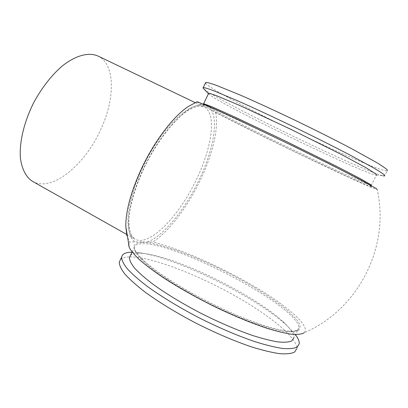 <?xml version="1.0" encoding="UTF-8"?>
<svg xmlns="http://www.w3.org/2000/svg" width="408" height="408" viewBox="0 0 408 408"><rect width="100%" height="100%" fill="white"/><g stroke="black" fill="none" stroke-linecap="round" stroke-linejoin="round"><path stroke-width="0.31" stroke-dasharray="2.04 1.53" d="M97.92 56.003C115.76 64.357 115.158 99.71 100.189 130.672C84.364 165.388 51.638 192.398 32.609 181.407M196.85 101.913L215.521 112.414C219.218 127.75 212.328 155.56 199.589 181.621C186.946 207.733 168.565 231.989 152.776 242.026L129.54 241.913L126.857 235.574M204.112 89.174L208.391 92.111C236.798 110.221 363.237 171.039 382.995 175.777L375.166 174.956L376.441 175.144L371.239 185.395C362.717 183.972 235.717 122.675 208.478 107.049L203.541 103.938M205.443 83.018C205.882 83.819 207.647 85.231 210.732 87.251C239.879 106.733 376.1 171.722 387.166 170.891L384.571 175.991M208.447 93.753L213.221 97.237C239.022 113.48 358.086 170.804 375.166 174.956M130.489 255.439C131.886 254.046 134.354 253.297 137.904 253.19L143.06 253.399C175.695 256.295 253.521 294.255 282.923 321.611C290.46 328.527 294.107 333.948 293.847 337.875L298.86 328.007L296.922 330.811C294.061 331.944 289.502 332.127 283.249 331.362C276.053 330.016 267.464 327.69 257.489 324.38C241.347 318.602 224.069 311.069 205.663 301.793C187.481 292.281 171.794 282.912 158.595 273.676C150.715 267.857 144.478 262.625 139.878 257.978C136.287 253.756 134.4 250.328 134.217 247.707C134.63 245.04 137.384 243.714 142.474 243.719C177.235 242.582 300.222 307.596 298.86 328.007L297.611 330.24L292.735 331.383C287.742 331.316 281.092 330.245 272.779 328.17C254.964 323.197 230.408 313.196 206.142 300.864C182.014 288.369 160.624 274.814 147.589 264.078C141.765 258.952 137.726 254.663 135.466 251.201L134.217 247.707L132.126 252.052M132.049 252.205L136.853 252.455C172.497 255.724 255.122 296.019 287.125 325.747L295.469 334.682M120.467 259.61C122.074 257.953 124.904 257.045 128.964 256.882L129.606 256.861M129.805 256.856C150.027 256.765 192.03 272.416 229.214 292.607C266.312 312.722 297.789 337.314 296.728 348.713L299.212 343.827M215.521 112.414C260.161 135.818 370.311 188.608 377.171 189.526C390.359 246.774 358.204 309.835 304.128 332.785C311.141 326.257 286.742 305.48 253.485 285.983C220.065 266.388 179.219 248.375 152.776 242.026M196.33 102.168L196.891 101.959M128.546 244.479L129.54 241.913M142.815 166.994C125.939 201.761 123.604 233.886 134.956 239.098C149.093 247.294 178.893 216.393 196.044 180.28C212.027 147.951 217.143 112.975 203.862 106.784C191.857 99.21 161.425 127.291 142.815 166.994M147.558 242C163.511 235.931 184.635 209.88 198.405 181.325C212.374 152.862 218.698 122.267 211.344 110.068M201.588 104.596C187.313 104.372 160.874 132.1 143.866 167.816C126.745 203.495 124.17 235.962 135.39 241.944M371.576 186.42L367.072 183.697L344.26 171.671C322.754 160.706 292.006 145.569 263.884 132.121L214.623 109.237L202.184 104.234C201.715 104.361 203.337 105.488 207.04 107.615C222.329 116.163 264.7 137.328 303.562 155.984L348.279 177.016L367.215 185.354C370.857 186.787 372.31 187.144 371.576 186.42M142.045 242.225C160.987 242.536 204.571 259.651 241.745 280.255C257.805 289.277 271.514 298.1 282.882 306.724C289.655 312.217 294.755 317.149 298.177 321.519C300.477 325.451 300.584 328.399 298.508 330.353L292.113 331.571C285.656 331.189 277.078 329.455 266.393 326.359C243.54 319.082 212.899 305.26 186.278 290.119L167.989 278.95C157.223 271.702 148.578 265.134 142.05 259.238L135.594 251.802L133.64 246.432C134.462 243.902 137.261 242.5 142.045 242.225M126.689 234.437L134.956 239.098C130.999 236.492 128.622 229.73 128.903 218.912C129.943 203.669 136.629 182.238 147.278 161.415C158.233 140.755 171.957 122.987 183.85 113.398C192.556 106.962 199.456 105.04 203.862 106.784L195.304 102.678M203.439 104.071L203.056 104.463L223.824 113.363C239.812 120.651 263.089 131.656 287.574 143.534C312.064 155.443 335.366 167.061 351.227 175.251L368.036 184.243L371.729 186.731L371.239 185.395M143.06 253.399L136.853 252.455M282.923 321.611L287.125 325.747"/><path stroke-width="0.61" d="M126.689 234.437L32.609 181.407C26.035 177.179 21.966 169.397 20.4 158.064C19.181 142.417 24.041 121.757 33.874 102.357C41.871 87.766 51.117 75.822 61.618 66.529C75.358 55.391 88.592 51.938 97.92 56.003L195.304 102.678M382.995 175.777L384.571 175.991L384.591 175.103C382.959 173.67 379.374 171.314 373.84 168.035L348.661 154.331C331.99 145.666 313.344 136.333 292.72 126.347C272.156 116.474 253.802 107.957 237.655 100.791L213.45 90.642C208.182 88.699 204.785 87.669 203.255 87.557L202.944 87.965L204.112 89.174M387.166 170.891L387.253 169.881C385.662 168.356 382.118 165.908 376.62 162.547L351.528 148.629C334.886 139.878 316.241 130.509 295.596 120.523C275.007 110.67 256.612 102.209 240.404 95.135L216.067 85.221C210.752 83.359 207.31 82.421 205.734 82.406L205.443 83.018M376.441 175.144L376.349 174.303L366.017 167.729L342.506 155.071L290.909 129.331L240.327 105.759L218.05 96.293C213.195 94.452 210.064 93.457 208.661 93.315L208.447 93.753M293.847 337.875L291.796 340.915C288.859 342.2 284.233 342.536 277.909 341.914C270.657 340.705 262.023 338.497 252.006 335.294C235.824 329.649 218.545 322.182 200.175 312.9C182.034 303.363 166.423 293.898 153.326 284.498C145.518 278.562 139.352 273.197 134.839 268.408C131.325 264.032 129.514 260.457 129.412 257.678L130.489 255.439M295.469 334.682C298.238 338.354 299.482 341.404 299.212 343.827L297.151 347.05C294.076 348.544 289.165 349.008 282.413 348.442C274.635 347.239 265.343 344.939 254.526 341.537C237.007 335.519 218.26 327.471 198.278 317.393C178.556 307.025 161.594 296.718 147.395 286.467C138.934 279.995 132.274 274.15 127.413 268.923C123.639 264.155 121.712 260.253 121.625 257.213C122.206 254.026 125.404 252.358 131.213 252.215L132.049 252.205M296.728 348.713L294.607 352.053C291.49 353.629 286.538 354.175 279.755 353.685C271.947 352.558 262.625 350.319 251.787 346.973C234.253 341.032 215.501 333.02 195.539 322.937C175.838 312.559 158.916 302.2 144.769 291.863C136.354 285.33 129.734 279.409 124.909 274.11C121.181 269.26 119.294 265.276 119.248 262.15L120.467 259.61M377.171 189.526L376.457 188.659L362.834 181.035L333.775 166.143L294.346 146.645L235.329 118.437L208.595 106.279L197.191 101.745L196.85 101.913M126.857 235.574L125.786 226.328C125.802 210.385 131.233 190.73 142.091 167.372C154.805 140.571 173.466 116.367 188.144 106.59L196.33 102.168M304.128 332.785C301.711 334.198 297.605 334.688 291.812 334.269C285.07 333.285 276.859 331.316 267.179 328.364C251.425 323.126 234.008 315.935 214.934 306.801C195.896 297.345 178.745 287.676 163.481 277.792C154.158 271.473 146.355 265.628 140.077 260.263C134.768 255.27 131.167 251.017 129.27 247.503L128.546 244.479M371.239 185.395L371.02 184.804L360.458 178.714L336.794 166.444L285.182 140.918L234.835 117.04L212.803 107.146L203.669 103.668L203.541 103.938M205.734 82.406L203.255 87.557M208.371 93.6L202.944 87.965M208.661 93.315L203.439 104.071M132.126 252.052L129.412 257.678M121.625 257.213L119.248 262.15M197.222 101.73L188.144 106.59M125.786 226.328L129.27 247.498"/></g></svg>
